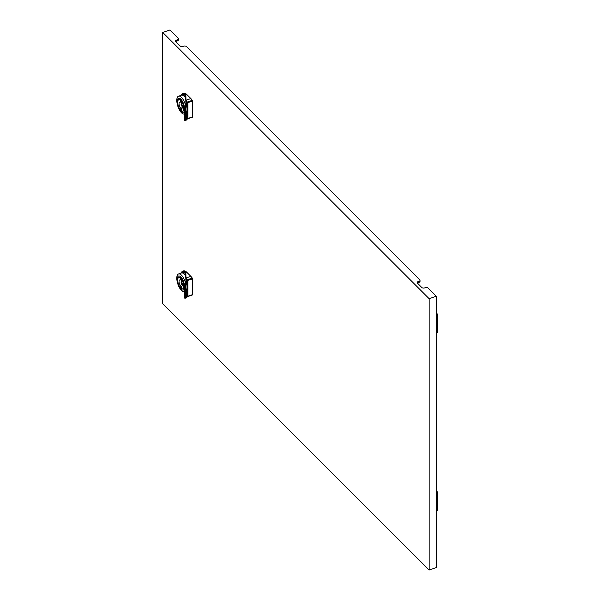 <?xml version="1.0" encoding="UTF-8"?>
<svg xmlns="http://www.w3.org/2000/svg" width="600" height="600" viewBox="0 0 600 600"><rect width="100%" height="100%" fill="white"/><g stroke="black" fill="none" stroke-linecap="round" stroke-linejoin="round"><path stroke-width="0.9" d="M436.365 313.087L437.31 313.987L437.31 332.587L436.365 333.788M436.365 313.418L437.31 313.987M436.365 490.868L437.31 491.768L437.31 510.368L436.365 511.567M436.365 491.19L437.31 491.768M185.55 273.472L185.985 282.127L185.865 272.685A10.717 4.38 71.6 0 0 185.835 272.655A10.717 4.38 71.6 0 0 182.445 271.245L183.428 270.915A10.717 4.38 71.6 0 1 186.825 272.332L190.845 276.345L186.308 277.86L186.532 280.373L184.297 286.058L184.657 287.978A10.387 4.238 71.6 0 1 184.657 297.697L184.837 297.84M185.55 95.692L185.985 104.355L185.865 94.905A10.717 4.38 71.6 0 0 185.835 94.883A10.717 4.38 71.6 0 0 182.445 93.465L183.428 93.135A10.717 4.38 71.6 0 1 186.825 94.552L190.845 98.573L186.308 100.08L186.532 102.593L184.297 108.285L184.657 110.198A10.387 4.238 71.6 0 1 184.657 119.917L184.837 120.06M185.708 275.812A9.45 3.855 -108.4 0 0 181.395 272.933L182.558 272.55A9.45 3.855 71.6 0 1 185.572 273.825M181.395 272.933A9.45 3.855 -108.4 0 0 180.983 273.142M185.865 272.685L186.825 272.332M181.597 283.642A1.005 0.413 71.6 0 1 181.125 282.623A1.005 0.413 71.6 0 1 181.282 281.873A1.005 0.413 71.6 0 1 181.597 282A1.005 0.413 71.6 0 1 182.078 283.02A1.005 0.413 71.6 0 1 181.92 283.778A1.005 0.413 71.6 0 1 181.597 283.642M178.14 278.002A6.195 2.527 71.6 0 1 178.942 277.178A6.195 2.527 71.6 0 1 182.235 279.81A6.195 2.527 71.6 0 1 184.005 286.155A6.195 2.527 71.6 0 1 182.865 288.938A6.195 2.527 71.6 0 1 181.725 288.757M181.23 288.413A6.195 2.527 71.6 0 1 180.315 287.438M184.462 285.015A7.373 3.007 -108.4 0 0 180.413 276.6A7.373 3.007 -108.4 0 0 177.218 279.368A7.373 3.007 -108.4 0 0 180.172 288.218A7.373 3.007 -108.4 0 0 184.297 288.795M185.58 283.207A9.383 3.833 -108.4 0 0 178.515 273.968A9.383 3.833 -108.4 0 0 176.79 278.175A9.383 3.833 -108.4 0 0 179.385 287.61A9.383 3.833 -108.4 0 0 184.297 291.803M178.515 273.968L181.417 273A9.383 3.833 71.6 0 1 185.715 275.873M185.708 98.032A9.45 3.855 -108.4 0 0 181.395 95.153L182.558 94.77A9.45 3.855 71.6 0 1 185.572 96.045M181.395 95.153A9.45 3.855 -108.4 0 0 180.983 95.363M185.865 94.905L186.825 94.552M181.597 105.863A1.005 0.413 71.6 0 1 181.125 104.843A1.005 0.413 71.6 0 1 181.282 104.093A1.005 0.413 71.6 0 1 181.597 104.22A1.005 0.413 71.6 0 1 182.078 105.24A1.005 0.413 71.6 0 1 181.92 105.998A1.005 0.413 71.6 0 1 181.597 105.863M178.14 100.222A6.195 2.527 71.6 0 1 178.942 99.398A6.195 2.527 71.6 0 1 182.235 102.03A6.195 2.527 71.6 0 1 184.005 108.375A6.195 2.527 71.6 0 1 182.865 111.157A6.195 2.527 71.6 0 1 181.725 110.977M181.23 110.632A6.195 2.527 71.6 0 1 180.315 109.657M184.462 107.235A7.373 3.007 -108.4 0 0 180.413 98.82A7.373 3.007 -108.4 0 0 177.218 101.595A7.373 3.007 -108.4 0 0 180.172 110.438A7.373 3.007 -108.4 0 0 184.297 111.023M185.58 105.427A9.383 3.833 -108.4 0 0 178.515 96.188A9.383 3.833 -108.4 0 0 176.79 100.395A9.383 3.833 -108.4 0 0 179.385 109.83A9.383 3.833 -108.4 0 0 184.297 114.023M178.515 96.188L181.417 95.22A9.383 3.833 71.6 0 1 185.715 98.093M178.425 38.782L178.425 39.877A2.01 1.163 180 0 1 177.42 40.883L177.42 39.787A2.01 1.163 -0 0 0 178.425 38.782A2.01 1.163 -0 0 0 178.155 38.205L169.942 30L162.69 32.415L429.112 298.68L429.112 570L162.69 303.735L162.69 32.415M429.112 298.68L436.365 296.265L428.153 288.06A2.01 1.163 -0 0 0 425.408 287.632L424.537 287.925A2.01 1.163 180 0 1 421.793 287.498L417.435 283.147A2.01 1.163 180 0 1 417.165 282.562A2.01 1.163 180 0 1 418.17 281.558L419.04 281.272A2.01 1.163 -0 0 0 420.045 280.267A2.01 1.163 -0 0 0 419.775 279.683L186.532 46.575A2.01 1.163 -0 0 0 183.788 46.155L182.917 46.447A2.01 1.163 180 0 1 180.172 46.02L175.815 41.662A2.01 1.163 180 0 1 175.545 41.085A2.01 1.163 180 0 1 176.55 40.08L176.55 41.175L177.42 40.883M176.55 41.175A2.01 1.163 -0 0 0 175.785 41.633M420.045 280.267L420.045 281.362A2.01 1.163 180 0 1 419.04 282.36L419.04 281.272M418.17 281.558L418.17 282.653L419.04 282.36M418.17 282.653A2.01 1.163 -0 0 0 417.405 283.11M190.845 276.345A10.717 4.38 71.6 0 1 192.27 278.093L192.517 294.683L187.92 296.415M190.845 98.573A10.717 4.38 71.6 0 1 192.27 100.312L192.517 116.903L187.92 118.635M176.55 40.08L177.42 39.787M429.112 570L436.365 567.585L436.365 296.265M181.23 100.98L181.23 103.23A3.353 1.365 71.6 0 1 182.377 106.462A3.353 1.365 71.6 0 1 181.792 108.51A3.353 1.365 71.6 0 1 181.23 108.442L181.23 110.692A6.03 2.46 -108.4 0 0 182.64 111.052A6.03 2.46 -108.4 0 0 183.645 106.988A6.03 2.46 -108.4 0 0 181.23 100.98L181.493 100.898M181.23 108.442L182.197 108.127M181.23 109.35L180.225 109.688L180.225 107.438L182.4 106.718M180.225 107.438A3.353 1.365 71.6 0 1 179.085 104.205A3.353 1.365 71.6 0 1 179.67 102.157A3.353 1.365 71.6 0 1 180.225 102.225L180.525 99.877M180.225 102.225L181.23 101.887M180.225 99.975A6.03 2.46 -108.4 0 0 178.822 99.615A6.03 2.46 -108.4 0 0 177.817 103.68A6.03 2.46 -108.4 0 0 180.225 109.688M186.532 102.593L185.205 106.65L185.085 110.078A10.717 4.38 71.6 0 1 185.085 120.113L185.205 120.495M186.24 120.157L185.708 120.315L185.64 119.767A0.667 0.578 32 0 0 185.925 119.55C187.058 117.413 187.087 114.323 186 110.28L186.015 107.812L187.958 102.608L187.958 118.425L186.21 120.165L184.297 120.285L184.297 108.285L186.15 102.817A13.013 0.517 88.4 0 0 186.06 101.498A13.013 0.517 88.4 0 0 185.977 100.365L185.873 94.867M185.64 119.767A10.717 4.38 -108.4 0 0 185.64 110.453L185.708 107.4L187.065 102.765L187.71 101.835L192.27 100.312M187.62 103.148L187.958 102.608L187.62 103.148L187.065 102.765L187.62 103.118M185.708 107.4L186.015 110.333M185.933 110.265L185.775 108.9M185.708 120.315L185.782 119.775M187.62 118.59L186.015 119.917L186.015 119.392M181.23 278.76L181.23 281.01A3.353 1.365 71.6 0 1 182.377 284.243A3.353 1.365 71.6 0 1 181.792 286.29A3.353 1.365 71.6 0 1 181.23 286.222L181.23 288.472A6.03 2.46 -108.4 0 0 182.64 288.832A6.03 2.46 -108.4 0 0 183.645 284.767A6.03 2.46 -108.4 0 0 181.23 278.76L181.493 278.678M181.23 286.222L182.197 285.9M181.23 287.13L180.225 287.468L180.225 285.218L182.4 284.498M180.225 285.218A3.353 1.365 71.6 0 1 179.085 281.985A3.353 1.365 71.6 0 1 179.67 279.938A3.353 1.365 71.6 0 1 180.225 280.005L180.525 277.657M180.225 280.005L181.23 279.668M180.225 277.755A6.03 2.46 -108.4 0 0 178.822 277.395A6.03 2.46 -108.4 0 0 177.817 281.46A6.03 2.46 -108.4 0 0 180.225 287.468M186.532 280.373L185.205 284.43L185.085 287.858A10.717 4.38 71.6 0 1 185.085 297.892L185.205 298.275M186.24 297.938L185.708 298.095L185.64 297.548A0.667 0.578 32 0 0 185.925 297.33C187.058 295.185 187.087 292.103 186 288.06L186.015 285.593L187.958 280.388L187.958 296.205L186.21 297.945L184.297 298.065L184.297 286.058L186.15 280.59A13.013 0.517 88.4 0 0 186.06 279.278A13.013 0.517 88.4 0 0 185.977 278.145L185.873 272.647M185.64 297.548A10.717 4.38 -108.4 0 0 185.64 288.233L185.708 285.18L187.065 280.545L187.71 279.615L192.27 278.093M187.62 280.928L187.958 280.388L187.62 280.928L187.065 280.545L187.62 280.913M185.708 285.18L186.015 288.112M185.933 288.045L185.775 286.673M185.708 298.095L185.782 297.555M187.62 296.37L186.015 297.697L186.015 297.173M185.977 278.145L185.542 273.03A10.387 4.238 -108.4 0 0 180.855 273.188M185.977 100.365L185.542 95.25A10.387 4.238 -108.4 0 0 180.855 95.407M187.958 118.425L192.517 116.903M192.517 101.085L187.958 102.608L187.71 101.835M185.085 120.113L184.657 119.917L184.657 110.198L185.085 110.078M186.15 103.343L186.15 102.817M187.958 296.205L192.517 294.683M192.517 278.865L187.958 280.388L187.71 279.615M185.085 297.892L184.657 297.697L184.657 287.978L185.085 287.858M186.15 281.123L186.15 280.59M182.445 271.245L180.735 273.225M182.445 93.465L180.735 95.445M183.368 110.812L182.64 111.052M179.55 99.375L178.822 99.615M187.523 118.875L192.397 117.203M187.627 103.44L187.627 118.71M183.368 288.593L182.64 288.832M179.55 277.147L178.822 277.395M187.523 296.655L192.397 294.983M187.627 281.22L187.627 296.49"/></g></svg>

